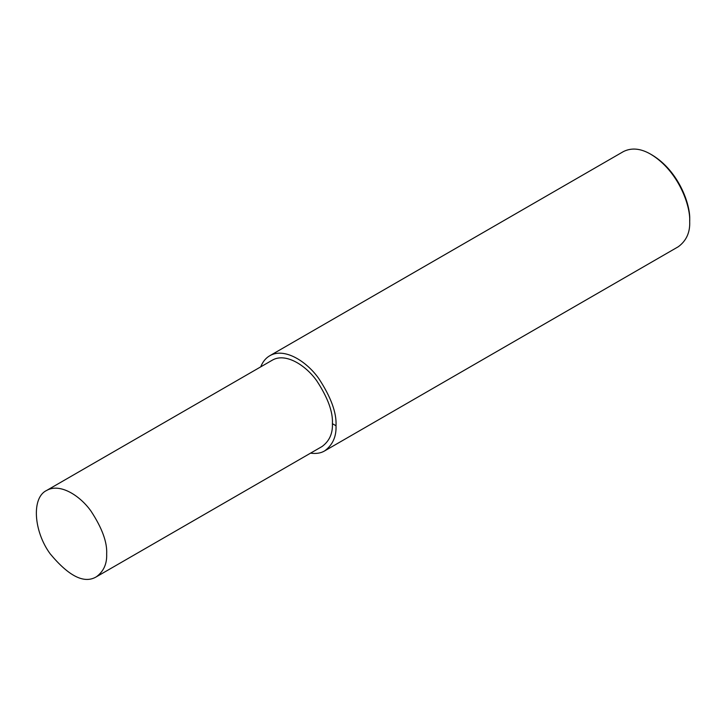 <?xml version="1.0" encoding="UTF-8"?>
<svg xmlns="http://www.w3.org/2000/svg" width="726" height="726" viewBox="0 0 726 726"><rect width="100%" height="100%" fill="white"/><g stroke="black" fill="none" stroke-linecap="round" stroke-linejoin="round"><path stroke-width="1.09" d="M310.537 453.16C316.191 453.922 320.901 453.169 324.64 450.91L678.329 246.713C686.36 240.769 690.154 232.393 689.7 221.566L689.7 219.969C690.598 204.623 678.701 171.091 652.247 155.101L650.868 154.302C640.768 148.394 631.611 147.487 623.407 151.58L269.718 355.776C265.743 358.072 262.739 361.766 260.716 366.866M689.7 221.566C690.626 205.658 678.302 170.882 650.868 154.302M324.64 450.91C332.671 444.965 336.465 436.589 336.02 425.763C336.737 412.922 330.992 397.176 318.768 378.527C306.59 361.249 284.229 347.155 269.718 355.776M96.349 576.816L322.09 446.49C329.377 441.099 332.817 433.495 332.408 423.685C333.071 412.032 327.853 397.748 316.763 380.832C305.719 365.16 285.427 352.373 272.268 360.196L46.528 490.522C31.427 497.655 33.578 531.205 50.148 553.793C68.897 576.353 84.298 584.031 96.349 576.816C103.636 571.435 107.076 563.83 106.668 554.011C107.33 542.358 102.112 528.074 91.022 511.158C79.978 495.486 59.686 482.708 46.528 490.522M332.408 423.685L336.02 425.763"/></g></svg>
